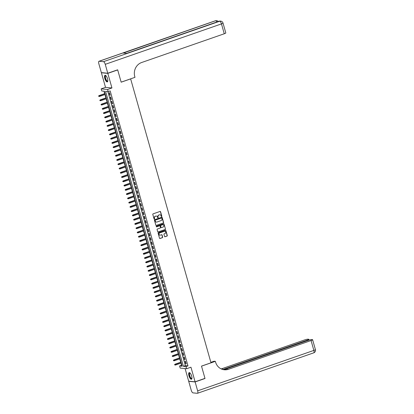 <?xml version="1.0" encoding="UTF-8"?>
<svg xmlns="http://www.w3.org/2000/svg" width="414" height="414" viewBox="0 0 414 414"><rect width="100%" height="100%" fill="white"/><g stroke="black" fill="none" stroke-linecap="round" stroke-linejoin="round"><path stroke-width="0.62" d="M161.631 216.553A0.31 0.285 95.6 0 0 161.817 216.165L160.56 211.72A0.44 0.404 95.6 0 0 160.052 211.44L153.066 213.867A0.44 0.404 95.6 0 0 152.797 214.421L154.055 218.866A0.31 0.285 95.6 0 0 154.412 219.068A0.31 0.285 95.6 0 0 154.598 218.68L154.438 218.1A1.408 1.299 95.6 0 1 155.302 216.331L155.881 216.129A1.408 1.299 95.6 0 1 157.501 217.034L157.667 217.614A0.31 0.285 95.6 0 0 158.019 217.811A0.31 0.285 95.6 0 0 158.21 217.422L158.044 216.848A1.408 1.299 95.6 0 1 158.909 215.078L159.488 214.876A1.408 1.299 95.6 0 1 161.113 215.782L161.274 216.356A0.31 0.285 95.6 0 0 161.631 216.553M161.429 216.543A0.31 0.285 95.6 0 0 161.641 216.149L160.384 211.704A0.44 0.404 95.6 0 0 160.125 211.419M154.215 219.058A0.31 0.285 95.6 0 0 154.427 218.659L154.438 218.1M157.822 217.8A0.31 0.285 95.6 0 0 158.034 217.407L158.044 216.848M191.666 376.083A3.498 1.252 -109.2 0 0 189.162 372.647A3.498 1.252 -109.2 0 0 188.955 375.819A3.498 1.252 -109.2 0 0 191.459 379.255A3.498 1.252 -109.2 0 0 191.666 376.083M107.521 78.732A3.498 1.252 -109.2 0 0 105.021 75.296A3.498 1.252 -109.2 0 0 104.814 78.469A3.498 1.252 -109.2 0 0 107.319 81.9A3.498 1.252 -109.2 0 0 107.521 78.732M164.555 236.461A0.44 0.404 95.6 0 0 165.062 236.746L167.023 236.063A0.44 0.404 95.6 0 0 167.292 235.509L165.895 230.572A0.44 0.404 95.6 0 0 165.388 230.287L158.402 232.72A0.44 0.404 95.6 0 0 158.132 233.273L159.53 238.21A0.44 0.404 95.6 0 0 160.037 238.495L162.402 237.672A0.44 0.404 95.6 0 0 162.671 237.118L162.076 235.002A0.44 0.404 95.6 0 0 161.569 234.722L160.394 235.126A1.175 1.087 95.6 0 1 158.997 234.138A1.175 1.087 95.6 0 1 159.763 232.891L164.358 231.291A1.175 1.087 95.6 0 1 165.755 232.28A1.175 1.087 95.6 0 1 164.995 233.527L164.229 233.796A0.44 0.404 95.6 0 0 163.96 234.35L164.555 236.461M186.01 366.587L186.611 368.719L180.188 368.093L179.583 365.96L182.186 366.214L104.38 91.246L101.777 90.992L101.171 88.86L107.593 89.486L108.199 91.613L105.596 91.359L183.402 366.333L186.01 366.587L187.982 365.898L110.176 90.93L108.199 91.613M117.379 69.899L117.695 69.93L121.162 82.189L130.648 78.888L210.99 362.809L201.504 366.111L204.971 378.37L195.092 381.806L190.957 367.202L186.611 368.719M117.695 69.93L107.811 73.371L101.389 72.745L105.518 87.344L101.171 88.86M105.518 87.344L111.946 87.97L107.811 73.371M111.946 87.97L107.593 89.486M163.339 223.048A0.44 0.404 95.6 0 0 163.608 222.499L162.21 217.557A0.44 0.404 95.6 0 0 161.703 217.278L154.722 219.705A0.44 0.404 95.6 0 0 154.453 220.258L155.85 225.195A0.44 0.404 95.6 0 0 156.352 225.48L163.163 223.032A0.44 0.404 95.6 0 0 163.437 222.478L162.04 217.541A0.44 0.404 95.6 0 0 161.776 217.257M164.053 224.067L165.45 229.004A0.44 0.404 95.6 0 1 165.181 229.558L158.195 231.985A0.44 0.404 95.6 0 1 157.687 231.705L157.092 229.589A0.44 0.404 95.6 0 1 157.361 229.035L160.192 228.052A0.44 0.404 95.6 0 0 160.461 227.498L160.068 226.096A0.44 0.404 95.6 0 0 159.561 225.811L156.611 226.841A0.31 0.285 95.6 0 1 156.244 226.582A0.31 0.285 95.6 0 1 156.445 226.251L163.546 223.783A0.44 0.404 95.6 0 1 164.053 224.067L165.45 229.004M185.099 368.569L188.665 381.18L195.092 381.806M101.668 72.647L101.389 72.745M110.181 95.282L109.462 92.726L109.027 92.679L109.751 95.241L110.181 95.282M111.392 99.546L110.667 96.985L110.233 96.943L110.957 99.505L111.392 99.546M112.598 103.805L111.873 101.249L111.438 101.207L112.163 103.764L112.598 103.805M113.803 108.07L113.079 105.513L112.644 105.472L113.369 108.028L113.803 108.07M115.009 112.334L114.285 109.777L113.85 109.736L114.575 112.292L115.009 112.334M116.215 116.598L115.49 114.041L115.056 113.995L115.78 116.557L116.215 116.598M117.421 120.862L116.696 118.3L116.262 118.259L116.986 120.816L117.421 120.862M118.627 125.121L117.902 122.565L117.472 122.523L118.192 125.08L118.627 125.121M119.832 129.385L119.108 126.829L118.678 126.787L119.398 129.344L119.832 129.385M121.038 133.65L120.319 131.093L119.884 131.052L120.609 133.608L121.038 133.65M122.249 137.914L121.525 135.352L121.09 135.311L121.814 137.872L122.249 137.914M123.455 142.178L122.73 139.616L122.296 139.575L123.02 142.131L123.455 142.178M124.661 146.437L123.936 143.881L123.501 143.839L124.226 146.396L124.661 146.437M125.866 150.701L125.142 148.145L124.707 148.103L125.432 150.66L125.866 150.701M127.072 154.965L126.348 152.409L125.913 152.362L126.637 154.924L127.072 154.965M128.278 159.23L127.553 156.668L127.119 156.627L127.843 159.188L128.278 159.23M129.484 163.494L128.759 160.932L128.324 160.891L129.049 163.447L129.484 163.494M130.689 167.753L129.965 165.196L129.535 165.155L130.255 167.711L130.689 167.753M131.895 172.017L131.176 169.461L130.741 169.419L131.466 171.976L131.895 172.017M133.106 176.281L132.382 173.725L131.947 173.678L132.671 176.24L133.106 176.281M134.312 180.545L133.587 177.984L133.153 177.942L133.877 180.499L134.312 180.545M135.518 184.804L134.793 182.248L134.359 182.207L135.083 184.763L135.518 184.804M136.723 189.069L135.999 186.512L135.564 186.471L136.289 189.027L136.723 189.069M137.929 193.333L137.205 190.776L136.77 190.735L137.495 193.291L137.929 193.333M139.135 197.597L138.411 195.041L137.976 194.994L138.7 197.556L139.135 197.597M140.341 201.861L139.616 199.3L139.182 199.258L139.906 201.815L140.341 201.861M141.547 206.12L140.822 203.564L140.393 203.522L141.112 206.079L141.547 206.12M142.752 210.384L142.033 207.828L141.598 207.787L142.323 210.343L142.752 210.384M143.963 214.649L143.239 212.092L142.804 212.051L143.529 214.607L143.963 214.649M145.169 218.913L144.445 216.351L144.01 216.31L144.734 218.871L145.169 218.913M146.375 223.177L145.65 220.615L145.216 220.574L145.94 223.13L146.375 223.177M147.581 227.436L146.856 224.88L146.421 224.838L147.146 227.395L147.581 227.436M148.786 231.7L148.062 229.144L147.627 229.102L148.352 231.659L148.786 231.7M149.992 235.964L149.268 233.408L148.833 233.361L149.557 235.923L149.992 235.964M151.198 240.229L150.473 237.667L150.039 237.626L150.763 240.187L151.198 240.229M152.404 244.488L151.679 241.931L151.25 241.89L151.969 244.446L152.404 244.488M153.61 248.752L152.89 246.195L152.456 246.154L153.18 248.71L153.61 248.752M154.82 253.016L154.096 250.46L153.661 250.418L154.386 252.975L154.82 253.016M156.026 257.28L155.302 254.724L154.867 254.677L155.592 257.239L156.026 257.28M157.232 261.544L156.508 258.983L156.073 258.941L156.797 261.498L157.232 261.544M158.438 265.804L157.713 263.247L157.279 263.206L158.003 265.762L158.438 265.804M159.644 270.068L158.919 267.511L158.484 267.47L159.209 270.026L159.644 270.068M160.849 274.332L160.125 271.775L159.69 271.734L160.415 274.291L160.849 274.332M162.055 278.596L161.331 276.04L160.896 275.993L161.62 278.555L162.055 278.596M163.261 282.86L162.536 280.299L162.107 280.257L162.826 282.814L163.261 282.86M164.467 287.119L163.747 284.563L163.313 284.521L164.037 287.078L164.467 287.119M165.672 291.384L164.953 288.827L164.518 288.786L165.243 291.342L165.672 291.384M166.883 295.648L166.159 293.091L165.724 293.05L166.449 295.606L166.883 295.648M168.089 299.912L167.365 297.35L166.93 297.309L167.654 299.871L168.089 299.912M169.295 304.176L168.57 301.615L168.136 301.573L168.86 304.13L169.295 304.176M170.501 308.435L169.776 305.879L169.342 305.837L170.066 308.394L170.501 308.435M171.707 312.699L170.982 310.143L170.547 310.102L171.272 312.658L171.707 312.699M172.912 316.964L172.188 314.407L171.753 314.361L172.478 316.922L172.912 316.964M174.118 321.228L173.394 318.666L172.964 318.625L173.683 321.186L174.118 321.228M175.324 325.487L174.599 322.93L174.17 322.889L174.889 325.445L175.324 325.487M176.53 329.751L175.81 327.195L175.376 327.153L176.1 329.71L176.53 329.751M177.741 334.015L177.016 331.459L176.581 331.417L177.306 333.974L177.741 334.015M178.946 338.279L178.222 335.723L177.787 335.676L178.512 338.238L178.946 338.279M180.152 342.544L179.428 339.982L178.993 339.941L179.717 342.497L180.152 342.544M181.358 346.803L180.633 344.246L180.199 344.205L180.923 346.761L181.358 346.803M182.564 351.067L181.839 348.51L181.404 348.469L182.129 351.025L182.564 351.067M183.769 355.331L183.045 352.775L182.61 352.733L183.335 355.29L183.769 355.331M184.975 359.595L184.251 357.039L183.816 356.992L184.541 359.554L184.975 359.595M107.826 91.577L185.379 365.645L187.982 365.898M185.027 361.256L185.746 363.813L186.181 363.859L185.456 361.298L185.027 361.256M104.007 91.209L104.701 93.652M104.954 94.547L105.906 97.916M106.16 98.806L107.112 102.175M107.366 103.07L108.318 106.439M108.572 107.335L109.524 110.704M109.777 111.599L110.729 114.968M110.983 115.863L111.935 119.232M112.189 120.122L113.146 123.491M113.395 124.386L114.352 127.755M114.606 128.65L115.558 132.019M115.811 132.915L116.764 136.284M117.017 137.174L117.969 140.548M118.223 141.438L119.175 144.807M119.429 145.702L120.381 149.071M120.634 149.966L121.587 153.335M121.84 154.231L122.792 157.599M123.046 158.49L123.998 161.858M124.252 162.754L125.209 166.123M125.458 167.018L126.415 170.387M126.668 171.282L127.621 174.651M127.874 175.546L128.826 178.915M129.08 179.805L130.032 183.174M130.286 184.07L131.238 187.438M131.492 188.334L132.444 191.703M132.697 192.598L133.65 195.967M133.903 196.862L134.855 200.231M135.109 201.121L136.066 204.49M136.315 205.385L137.272 208.754M137.526 209.65L138.478 213.019M138.731 213.914L139.684 217.283M139.937 218.173L140.889 221.547M141.143 222.437L142.095 225.806M142.349 226.701L143.301 230.07M143.554 230.965L144.507 234.334M144.76 235.23L145.712 238.599M145.966 239.489L146.923 242.858M147.172 243.753L148.129 247.122M148.383 248.017L149.335 251.386M149.589 252.281L150.541 255.65M150.794 256.545L151.747 259.914M152 260.804L152.952 264.173M153.206 265.069L154.158 268.438M154.412 269.333L155.364 272.702M155.617 273.597L156.57 276.966M156.823 277.861L157.781 281.23M158.029 282.12L158.986 285.489M159.24 286.384L160.192 289.753M160.446 290.649L161.398 294.018M161.651 294.913L162.604 298.282M162.857 299.172L163.809 302.546M164.063 303.436L165.015 306.805M165.269 307.7L166.221 311.069M166.475 311.965L167.427 315.333M167.68 316.229L168.638 319.598M168.886 320.488L169.843 323.857M170.097 324.752L171.049 328.121M171.303 329.016L172.255 332.385M172.509 333.28L173.461 336.649M173.714 337.545L174.667 340.913M174.92 341.804L175.872 345.172M176.126 346.068L177.078 349.437M177.332 350.332L178.284 353.701M178.537 354.596L179.495 357.965M179.743 358.86L180.701 362.229M180.949 363.119L181.56 365.272L181.932 365.308M181.56 365.272L179.583 365.96M185.379 365.645L183.402 366.333M109.751 95.241L110.134 95.106M110.957 99.505L111.34 99.37M112.163 103.764L112.546 103.629M113.369 108.028L113.752 107.894M114.575 112.292L114.957 112.158M115.78 116.557L116.163 116.422M116.986 120.816L117.374 120.686M118.192 125.08L118.58 124.945M119.398 129.344L119.786 129.209M120.609 133.608L120.992 133.474M121.814 137.872L122.197 137.738M123.02 142.131L123.403 142.002M124.226 146.396L124.609 146.261M125.432 150.66L125.815 150.525M126.637 154.924L127.02 154.789M127.843 159.188L128.226 159.054M129.049 163.447L129.437 163.318M130.255 167.711L130.643 167.577M131.466 171.976L131.849 171.841M132.671 176.24L133.054 176.105M133.877 180.499L134.26 180.369M135.083 184.763L135.466 184.628M136.289 189.027L136.672 188.893M137.495 193.291L137.878 193.157M138.7 197.556L139.083 197.421M139.906 201.815L140.294 201.685M141.112 206.079L141.5 205.944M142.323 210.343L142.706 210.208M143.529 214.607L143.912 214.473M144.734 218.871L145.117 218.737M145.94 223.13L146.323 223.001M147.146 227.395L147.529 227.26M148.352 231.659L148.735 231.524M149.557 235.923L149.94 235.789M150.763 240.187L151.151 240.053M151.969 244.446L152.357 244.317M153.18 248.71L153.563 248.576M154.386 252.975L154.769 252.84M155.592 257.239L155.974 257.104M156.797 261.498L157.18 261.369M158.003 265.762L158.386 265.628M159.209 270.026L159.592 269.892M160.415 274.291L160.798 274.156M161.62 278.555L162.009 278.42M162.826 282.814L163.214 282.684M164.037 287.078L164.42 286.943M165.243 291.342L165.626 291.208M166.449 295.606L166.832 295.472M167.654 299.871L168.037 299.736M168.86 304.13L169.243 304M170.066 308.394L170.449 308.259M171.272 312.658L171.655 312.523M172.478 316.922L172.866 316.788M173.683 321.186L174.071 321.052M174.889 325.445L175.277 325.311M176.1 329.71L176.483 329.575M177.306 333.974L177.689 333.839M178.512 338.238L178.895 338.103M179.717 342.497L180.1 342.368M180.923 346.761L181.306 346.627M182.129 351.025L182.512 350.891M183.335 355.29L183.718 355.155M184.541 359.554L184.929 359.419M185.746 363.813L186.134 363.683M159.918 214.804A1.408 1.299 95.6 0 0 159.318 214.856L159.488 214.876M157.874 216.832A1.408 1.299 95.6 0 1 158.733 215.057L159.318 214.856M156.311 216.061A1.408 1.299 95.6 0 0 155.711 216.113L155.881 216.129M154.262 218.085A1.408 1.299 95.6 0 1 155.126 216.315L155.711 216.113M156.109 225.48A0.44 0.404 95.6 0 0 156.181 225.464L163.163 223.032M161.796 218.209A0.31 0.285 95.6 0 0 161.444 218.007L155.312 220.144A0.31 0.285 95.6 0 0 155.126 220.527L155.297 221.138A1.408 1.299 95.6 0 0 156.916 222.044L161.108 220.584A1.408 1.299 95.6 0 0 161.967 218.815L161.796 218.209M156.316 222.095A1.408 1.299 95.6 0 1 155.121 221.117L154.95 220.512A0.31 0.285 95.6 0 1 155.141 220.124L161.269 217.992M157.951 231.985A0.44 0.404 95.6 0 0 158.024 231.969L165.005 229.542A0.44 0.404 95.6 0 0 165.274 228.989M159.633 225.796A0.44 0.404 95.6 0 0 159.385 225.796L156.611 226.841M163.132 227.027A1.175 1.087 95.6 0 0 162.93 224.74A1.175 1.087 95.6 0 0 162.5 224.792L160.88 225.356A0.44 0.404 95.6 0 0 160.611 225.909L161.005 227.307A0.44 0.404 95.6 0 0 161.512 227.591L163.132 227.027M162.842 224.735A1.175 1.087 95.6 0 0 162.324 224.771L162.5 224.792M161.263 227.591A0.44 0.404 95.6 0 1 160.834 227.291L160.435 225.889A0.44 0.404 95.6 0 1 160.704 225.335L162.324 224.771M163.877 224.046A0.44 0.404 95.6 0 0 163.618 223.767M164.705 231.235A1.175 1.087 95.6 0 0 164.187 231.271L164.358 231.291M159.876 235.168A1.175 1.087 95.6 0 1 159.587 232.875L164.187 231.271M159.788 238.495A0.44 0.404 95.6 0 0 159.861 238.474L162.231 237.652A0.44 0.404 95.6 0 0 162.5 237.098L161.9 234.986A0.44 0.404 95.6 0 0 161.641 234.702M164.813 236.746A0.44 0.404 95.6 0 0 164.886 236.73L166.847 236.047A0.44 0.404 95.6 0 0 167.116 235.494L165.719 230.557A0.44 0.404 95.6 0 0 165.46 230.272M98.594 95.996L98.889 96.436L98.594 95.996L99.303 95.67L99.52 96.436L105.28 94.428M98.765 96.012L105.063 93.662M98.987 95.639L105.027 93.538M99.52 96.436L98.889 96.436M107.8 80.984A3.027 1.082 70.8 0 1 107.795 80.994A3.027 1.082 70.8 0 1 105.875 79.83A3.027 1.082 70.8 0 1 105.058 76.683A3.027 1.082 70.8 0 1 105.958 75.715A3.027 1.082 70.8 0 1 105.968 75.715M106.02 75.772A2.8 1.004 -109.2 0 0 105.761 75.772A2.8 1.004 -109.2 0 0 106.119 79.664A2.8 1.004 -109.2 0 0 107.604 81.066A2.8 1.004 -109.2 0 0 107.806 80.906M105.218 75.276A3.472 1.242 -109.2 0 0 105.787 80.026A3.472 1.242 -109.2 0 0 107.49 81.796M191.941 378.339A3.027 1.082 70.8 0 1 191.936 378.344A3.027 1.082 70.8 0 1 190.021 377.18A3.027 1.082 70.8 0 1 189.203 374.033A3.027 1.082 70.8 0 1 190.104 373.066A3.027 1.082 70.8 0 1 190.109 373.071M190.161 373.128A2.8 1.004 -109.2 0 0 189.902 373.128A2.8 1.004 -109.2 0 0 190.264 377.014A2.8 1.004 -109.2 0 0 191.744 378.417A2.8 1.004 -109.2 0 0 191.946 378.261M189.364 372.626A3.472 1.242 -109.2 0 0 189.928 377.382A3.472 1.242 -109.2 0 0 191.63 379.146M107.775 73.242L117.659 69.806L121.152 82.148L134.985 77.33L134.778 76.606A11.209 10.324 -84.4 0 1 141.645 62.514L224.259 33.772L221.469 23.898L105.254 64.33L107.775 73.242L101.352 72.616L98.832 63.709A2.691 0.963 -109.2 0 1 98.987 61.267L215.202 20.835A2.691 0.963 70.8 0 1 215.363 20.819L99.148 61.251A2.691 0.963 -109.2 0 0 98.987 61.267M105.254 64.33A2.691 0.963 -109.2 0 0 103.49 61.67L99.148 61.251M216.926 21.978A2.691 0.963 70.8 0 0 215.797 20.86A2.691 2.479 -84.4 0 1 216.781 20.741L216.346 20.7A2.691 2.479 95.6 0 0 215.363 20.819L123.3 53.044L126.772 53.38L219.699 21.243A2.691 0.963 70.8 0 1 221.469 23.898A2.691 0.409 -15.8 0 0 223.011 23.065A2.691 2.691 0 0 0 220.688 21.124L220.253 21.078A2.691 2.479 95.6 0 0 219.27 21.197A2.691 0.963 70.8 0 0 219.109 21.217L126.689 53.37M223.011 23.065L225.806 32.934A2.691 0.409 164.2 0 1 224.259 33.772M204.692 378.463L205.008 378.494L201.514 366.152L215.352 361.339L215.554 362.064A11.209 10.324 95.6 0 0 224.352 369.78A11.209 10.324 95.6 0 0 228.456 369.283L311.069 340.541A2.691 0.409 -15.8 0 0 312.611 339.708A2.691 0.409 -15.8 0 0 312.399 339.615L311.887 339.568A2.691 0.409 -15.8 0 0 308.471 340.292L223.876 369.723M210.861 362.343L214.095 361.22L215.352 361.339M195.129 381.936L188.701 381.31L191.227 390.221A2.691 0.963 -109.2 0 0 192.991 392.876L197.328 393.3A2.691 0.963 -109.2 0 0 197.488 393.284A2.691 0.963 -109.2 0 0 197.649 390.842L195.129 381.936L205.008 378.494M188.701 381.31L188.981 381.211M222.882 369.521L307.24 340.168A2.691 0.409 -15.8 0 0 308.787 339.335A2.691 0.409 -15.8 0 0 308.57 339.242L308.057 339.195A2.691 0.409 -15.8 0 0 304.642 339.92L222.028 368.662A11.209 10.324 95.6 0 1 221.195 368.91M221.5 369.045A11.209 10.324 95.6 0 0 222.654 368.719L221.599 369.086M224.041 369.743A11.209 10.324 95.6 0 0 227.829 369.226L228.456 369.283M99.8 100.255L100.095 100.7L99.8 100.255L100.509 99.929L100.726 100.7L106.486 98.692M99.976 100.276L106.269 97.927M100.198 99.898L106.232 97.802M100.726 100.7L100.095 100.7M101.006 104.519L101.301 104.965L101.006 104.519L101.715 104.193L101.932 104.959L107.692 102.957M101.182 104.535L107.474 102.191M101.404 104.162L107.443 102.061M101.932 104.959L101.301 104.965M102.211 108.784L102.506 109.229L102.211 108.784L102.92 108.458L103.138 109.224L108.903 107.221M102.387 108.799L108.685 106.455M102.61 108.427L108.649 106.326M103.138 109.224L102.506 109.229M103.417 113.048L103.712 113.488L103.417 113.048L104.126 112.722L104.344 113.488L110.108 111.485M103.593 113.063L109.891 110.714M103.816 112.691L109.855 110.59M104.344 113.488L103.712 113.488M104.623 117.307L104.918 117.752L104.623 117.307L105.332 116.986L105.549 117.752L111.314 115.744M104.799 117.328L111.097 114.978M105.021 116.955L111.061 114.854M105.549 117.752L104.918 117.752M105.834 121.571L106.124 122.016L105.834 121.571L106.538 121.245L106.755 122.016L112.52 120.008M106.005 121.592L112.303 119.242M106.227 121.214L112.266 119.113M106.755 122.016L106.124 122.016M107.04 125.835L107.329 126.28L107.04 125.835L107.749 125.509L107.966 126.275L113.726 124.272M107.21 125.851L113.508 123.507M107.433 125.478L113.472 123.377M107.966 126.275L107.329 126.28M108.245 130.1L108.54 130.539L108.245 130.1L108.954 129.773L109.172 130.539L114.932 128.537M108.416 130.115L114.714 127.771M108.639 129.742L114.678 127.641M109.172 130.539L108.54 130.539M109.451 134.364L109.746 134.804L109.451 134.364L110.16 134.038L110.378 134.804L116.137 132.801M109.622 134.379L115.92 132.03M109.845 134.007L115.884 131.906M110.378 134.804L109.746 134.804M110.657 138.623L110.952 139.068L110.657 138.623L111.366 138.297L111.583 139.068L117.343 137.06M110.833 138.643L117.126 136.294M111.055 138.271L117.09 136.17M111.583 139.068L110.952 139.068M111.863 142.887L112.158 143.332L111.863 142.887L112.572 142.561L112.789 143.332L118.549 141.324M112.039 142.902L118.332 140.558M112.261 142.53L118.3 140.429M112.789 143.332L112.158 143.332M113.069 147.151L113.364 147.596L113.069 147.151L113.778 146.825L113.995 147.591L119.76 145.588M113.245 147.167L119.542 144.822M113.467 146.794L119.506 144.693M113.995 147.591L113.364 147.596M114.274 151.415L114.569 151.855L114.274 151.415L114.983 151.089L115.201 151.855L120.966 149.852M114.45 151.431L120.748 149.081M114.673 151.058L120.712 148.957M115.201 151.855L114.569 151.855M115.48 155.68L115.775 156.119L115.48 155.68L116.189 155.353L116.406 156.119L122.171 154.117M115.656 155.695L121.954 153.346M115.879 155.322L121.918 153.221M116.406 156.119L115.775 156.119M116.691 159.939L116.981 160.384L116.691 159.939L117.395 159.613L117.612 160.384L123.377 158.376M116.862 159.959L123.16 157.61M117.084 159.587L123.124 157.486M117.612 160.384L116.981 160.384M117.897 164.203L118.187 164.648L117.897 164.203L118.606 163.877L118.823 164.643L124.583 162.64M118.068 164.218L124.366 161.874M118.29 163.846L124.329 161.745M118.823 164.643L118.187 164.648M119.103 168.467L119.398 168.912L119.103 168.467L119.812 168.141L120.029 168.907L125.789 166.904M119.273 168.482L125.571 166.138M119.496 168.11L125.535 166.009M120.029 168.907L119.398 168.912M120.308 172.731L120.603 173.171L120.308 172.731L121.017 172.405L121.235 173.171L126.994 171.168M120.479 172.747L126.777 170.397M120.702 172.374L126.741 170.273M121.235 173.171L120.603 173.171M121.514 176.99L121.809 177.435L121.514 176.99L122.223 176.669L122.44 177.435L128.2 175.427M121.685 177.011L127.983 174.661M121.907 176.638L127.947 174.537M122.44 177.435L121.809 177.435M122.72 181.254L123.015 181.699L122.72 181.254L123.429 180.928L123.646 181.699L129.406 179.692M122.896 181.275L129.189 178.926M123.118 180.897L129.158 178.796M123.646 181.699L123.015 181.699M123.926 185.519L124.221 185.964L123.926 185.519L124.635 185.193L124.852 185.958L130.617 183.956M124.102 185.534L130.4 183.19M124.324 185.161L130.363 183.06M124.852 185.958L124.221 185.964M125.132 189.783L125.426 190.228L125.132 189.783L125.84 189.457L126.058 190.223L131.823 188.22M125.307 189.798L131.605 187.454M125.53 189.426L131.569 187.325M126.058 190.223L125.426 190.228M126.337 194.047L126.632 194.487L126.337 194.047L127.046 193.721L127.264 194.487L133.029 192.484M126.513 194.062L132.811 191.713M126.736 193.69L132.775 191.589M127.264 194.487L126.632 194.487M127.543 198.306L127.838 198.751L127.543 198.306L128.252 197.985L128.469 198.751L134.234 196.743M127.719 198.327L134.017 195.977M127.942 197.954L133.981 195.853M128.469 198.751L127.838 198.751M128.754 202.57L129.044 203.015L128.754 202.57L129.463 202.244L129.675 203.015L135.44 201.007M128.925 202.586L135.223 200.241M129.147 202.213L135.187 200.112M129.675 203.015L129.044 203.015M129.96 206.834L130.255 207.279L129.96 206.834L130.669 206.508L130.886 207.274L136.646 205.272M130.131 206.85L136.429 204.506M130.353 206.477L136.392 204.376M130.886 207.274L130.255 207.279M131.166 211.099L131.461 211.538L131.166 211.099L131.875 210.773L132.092 211.538L137.852 209.536M131.336 211.114L137.634 208.765M131.559 210.742L137.598 208.64M132.092 211.538L131.461 211.538M132.371 215.363L132.666 215.803L132.371 215.363L133.08 215.037L133.298 215.803L139.057 213.8M132.542 215.378L138.84 213.029M132.765 215.006L138.804 212.905M133.298 215.803L132.666 215.803M133.577 219.622L133.872 220.067L133.577 219.622L134.286 219.296L134.503 220.067L140.263 218.059M133.753 219.643L140.046 217.293M133.976 219.27L140.015 217.169M134.503 220.067L133.872 220.067M134.783 223.886L135.078 224.331L134.783 223.886L135.492 223.56L135.709 224.331L141.469 222.323M134.959 223.902L141.257 221.557M135.181 223.529L141.221 221.428M135.709 224.331L135.078 224.331M135.989 228.15L136.284 228.595L135.989 228.15L136.698 227.824L136.915 228.59L142.68 226.587M136.165 228.166L142.463 225.821M136.387 227.793L142.426 225.692M136.915 228.59L136.284 228.595M137.194 232.414L137.489 232.854L137.194 232.414L137.903 232.088L138.121 232.854L143.886 230.852M137.37 232.43L143.668 230.081M137.593 232.057L143.632 229.956M138.121 232.854L137.489 232.854M138.4 236.679L138.695 237.118L138.4 236.679L139.109 236.353L139.327 237.118L145.091 235.116M138.576 236.694L144.874 234.345M138.799 236.322L144.838 234.22M139.327 237.118L138.695 237.118M139.611 240.938L139.901 241.383L139.611 240.938L140.32 240.612L140.532 241.383L146.297 239.375M139.782 240.958L146.08 238.609M140.004 240.586L146.044 238.485M140.532 241.383L139.901 241.383M140.817 245.202L141.112 245.647L140.817 245.202L141.526 244.876L141.743 245.642L147.503 243.639M140.988 245.217L147.286 242.873M141.21 244.845L147.249 242.744M141.743 245.642L141.112 245.647M142.023 249.466L142.318 249.911L142.023 249.466L142.732 249.14L142.949 249.906L148.709 247.903M142.193 249.482L148.491 247.137M142.416 249.109L148.455 247.008M142.949 249.906L142.318 249.911M143.228 253.73L143.523 254.17L143.228 253.73L143.937 253.404L144.155 254.17L149.915 252.167M143.399 253.746L149.697 251.396M143.622 253.373L149.661 251.272M144.155 254.17L143.523 254.17M144.434 257.989L144.729 258.434L144.434 257.989L145.143 257.668L145.361 258.434L151.12 256.426M144.61 258.01L150.903 255.661M144.833 257.637L150.867 255.536M145.361 258.434L144.729 258.434M145.64 262.253L145.935 262.699L145.64 262.253L146.349 261.927L146.566 262.699L152.326 260.691M145.816 262.274L152.114 259.925M146.038 261.896L152.078 259.795M146.566 262.699L145.935 262.699M146.846 266.518L147.141 266.963L146.846 266.518L147.555 266.192L147.772 266.958L153.537 264.955M147.022 266.533L153.32 264.189M147.244 266.161L153.283 264.06M147.772 266.958L147.141 266.963M148.052 270.782L148.347 271.222L148.052 270.782L148.761 270.456L148.978 271.222L154.743 269.219M148.228 270.797L154.525 268.453M148.45 270.425L154.489 268.324M148.978 271.222L148.347 271.222M149.257 275.046L149.552 275.486L149.257 275.046L149.966 274.72L150.184 275.486L155.949 273.483M149.433 275.062L155.731 272.712M149.656 274.689L155.695 272.588M150.184 275.486L149.552 275.486M150.468 279.305L150.758 279.75L150.468 279.305L151.172 278.984L151.389 279.75L157.154 277.742M150.639 279.326L156.937 276.976M150.862 278.953L156.901 276.852M151.389 279.75L150.758 279.75M151.674 283.569L151.969 284.014L151.674 283.569L152.383 283.243L152.6 284.014L158.36 282.006M151.845 283.585L158.143 281.241M152.067 283.212L158.107 281.111M152.6 284.014L151.969 284.014M152.88 287.834L153.175 288.279L152.88 287.834L153.589 287.507L153.806 288.273L159.566 286.271M153.051 287.849L159.349 285.505M153.273 287.476L159.312 285.375M153.806 288.273L153.175 288.279M154.086 292.098L154.381 292.538L154.086 292.098L154.795 291.772L155.012 292.538L160.772 290.535M154.256 292.113L160.554 289.764M154.479 291.741L160.518 289.64M155.012 292.538L154.381 292.538M155.291 296.362L155.586 296.802L155.291 296.362L156 296.036L156.218 296.802L161.977 294.799M155.467 296.377L161.76 294.028M155.69 296.005L161.724 293.904M156.218 296.802L155.586 296.802M156.497 300.621L156.792 301.066L156.497 300.621L157.206 300.295L157.423 301.066L163.183 299.058M156.673 300.642L162.966 298.292M156.896 300.269L162.935 298.168M157.423 301.066L156.792 301.066M157.703 304.885L157.998 305.33L157.703 304.885L158.412 304.559L158.629 305.33L164.394 303.322M157.879 304.901L164.177 302.556M158.101 304.528L164.141 302.427M158.629 305.33L157.998 305.33M158.909 309.149L159.204 309.594L158.909 309.149L159.618 308.823L159.835 309.589L165.6 307.586M159.085 309.165L165.383 306.821M159.307 308.792L165.346 306.691M159.835 309.589L159.204 309.594M160.114 313.414L160.409 313.853L160.114 313.414L160.823 313.087L161.041 313.853L166.806 311.851M160.29 313.429L166.588 311.08M160.513 313.056L166.552 310.955M161.041 313.853L160.409 313.853M161.325 317.678L161.615 318.118L161.325 317.678L162.029 317.352L162.247 318.118L168.012 316.115M161.496 317.693L167.794 315.344M161.719 317.321L167.758 315.22M162.247 318.118L161.615 318.118M162.531 321.937L162.821 322.382L162.531 321.937L163.24 321.611L163.458 322.382L169.217 320.374M162.702 321.957L169 319.608M162.925 321.585L168.964 319.484M163.458 322.382L162.821 322.382M163.737 326.201L164.032 326.646L163.737 326.201L164.446 325.875L164.663 326.641L170.423 324.638M163.908 326.216L170.206 323.872M164.13 325.844L170.17 323.743M164.663 326.641L164.032 326.646M164.943 330.465L165.238 330.91L164.943 330.465L165.652 330.139L165.869 330.905L171.629 328.902M165.114 330.481L171.412 328.136M165.336 330.108L171.375 328.007M165.869 330.905L165.238 330.91M166.149 334.729L166.444 335.169L166.149 334.729L166.858 334.403L167.075 335.169L172.835 333.166M166.324 334.745L172.617 332.395M166.547 334.372L172.581 332.271M167.075 335.169L166.444 335.169M167.354 338.988L167.649 339.433L167.354 338.988L168.063 338.668L168.281 339.433L174.04 337.426M167.53 339.009L173.823 336.66M167.753 338.636L173.792 336.535M168.281 339.433L167.649 339.433M168.56 343.253L168.855 343.698L168.56 343.253L169.269 342.927L169.486 343.698L175.251 341.69M168.736 343.273L175.034 340.924M168.959 342.895L174.998 340.794M169.486 343.698L168.855 343.698M169.766 347.517L170.061 347.962L169.766 347.517L170.475 347.191L170.692 347.957L176.457 345.954M169.942 347.532L176.24 345.188M170.164 347.16L176.204 345.059M170.692 347.957L170.061 347.962M170.972 351.781L171.267 352.221L170.972 351.781L171.681 351.455L171.898 352.221L177.663 350.218M171.148 351.796L177.446 349.452M171.37 351.424L177.409 349.323M171.898 352.221L171.267 352.221M172.183 356.045L172.472 356.485L172.183 356.045L172.886 355.719L173.104 356.485L178.869 354.482M172.353 356.061L178.651 353.711M172.576 355.688L178.615 353.587M173.104 356.485L172.472 356.485M173.388 360.304L173.678 360.749L173.388 360.304L174.097 359.978L174.315 360.749L180.074 358.741M173.559 360.325L179.857 357.975M173.782 359.952L179.821 357.851M174.315 360.749L173.678 360.749M174.594 364.568L174.889 365.013L174.594 364.568L175.303 364.242L175.52 365.013L181.28 363.006M174.765 364.584L181.063 362.24M174.987 364.211L181.027 362.11M175.52 365.013L174.889 365.013M103.49 61.67L219.699 21.243A2.691 2.479 -84.4 0 1 220.688 21.124M222.654 368.719L222.028 368.662M197.649 390.842L313.859 350.41L311.069 340.541M307.379 340.67L307.24 340.168M313.859 350.41A2.691 0.963 70.8 0 1 313.703 352.852A2.691 2.691 0 0 0 315.406 349.576A2.691 0.409 164.2 0 1 313.859 350.41M218.375 21.471A2.691 2.691 0 0 0 216.781 20.741M216.346 20.7A2.691 2.691 0 0 0 215.202 20.835M220.253 21.078A2.691 2.691 0 0 0 219.109 21.217M309.004 340.117L308.787 339.335M197.488 393.284L313.703 352.852M315.406 349.576L312.611 339.708"/></g></svg>
